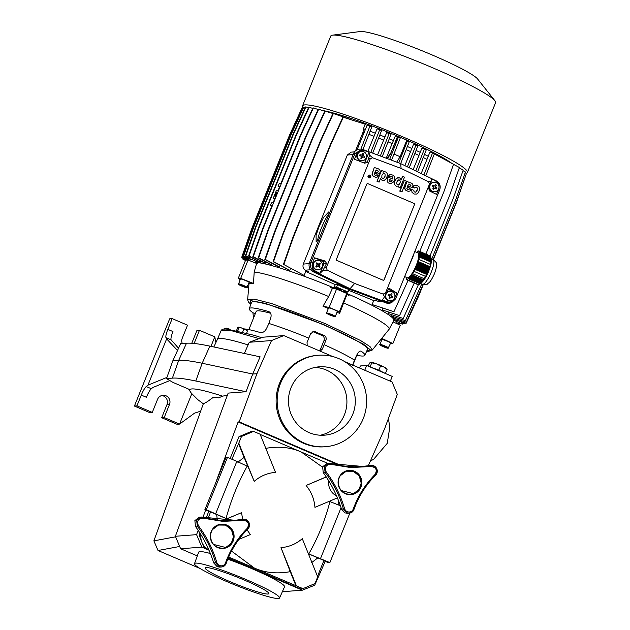 <?xml version="1.0" encoding="UTF-8"?>
<svg xmlns="http://www.w3.org/2000/svg" width="630" height="630" viewBox="0 0 630 630"><rect width="100%" height="100%" fill="white"/><g stroke="black" fill="none" stroke-linecap="round" stroke-linejoin="round"><path stroke-width="0.94" d="M322.497 467.137L301.274 452.025L260.19 434.44M337.404 497.881L314.945 507.347C314.268 499.094 311.33 491.809 306.109 485.478L326.206 476.878M338.948 505.166L338.373 500.267M340.389 505.74L329.931 501.574C325.214 519.947 318.166 537.398 308.779 553.92L329.876 562.598L328.403 562.716L323.812 560.747M311.559 562.692L317.827 557.865L308.779 553.92M228.659 557.038L254.394 568.055C265.104 572.835 277.066 574.04 290.257 571.67L280.988 547.643C289.028 546.99 296.132 543.997 302.282 538.674L317.709 576.86L315 583.561L302.959 588.64L300.439 588.83L228.273 557.936M200.001 533.13L199.151 535.232L201.395 540.784M202.577 543.721L204.144 547.604L207.743 549.139M238.983 436.653L241.495 436.456L238.794 443.158L254.213 481.344C260.371 476.02 267.466 473.028 275.507 472.374L260.088 434.18L253.543 431.385L251.023 431.574L238.983 436.653L230.147 458.506M208.743 511.481L206.112 518.01M204.144 547.604L205.53 547.501M231.533 551.092L254.394 568.055L302.959 588.64M199.151 535.232L200.954 535.091M210.585 511.954L226.028 518.49L206.317 509.702L204.845 509.812L210.585 511.954L207.971 518.435M238.794 443.158L231.887 459.246M253.543 431.385L241.495 436.456M327.576 463.286L301.274 452.025C290.556 447.245 278.602 446.04 265.403 448.418M317.504 576.363L323.922 560.472L317.827 557.865M223.083 520.459L241.558 512.67L242.637 519.356M246.999 529.806L250.393 534.547L238.88 539.398M306.109 485.478L326.269 476.981M222.839 520.443L241.558 512.67M216.681 514.56L217.318 519.986M204.845 509.812L225.997 457.467L227.461 457.356L236.841 461.365L215.688 513.71M226.028 518.49C231.021 500.086 238.069 482.643 247.18 466.145L236.841 461.365M238.368 443.189L244.109 457.388L237.833 462.215M254.213 481.344L244.109 457.388M296.415 585.837L280.988 547.643M290.257 571.67L295.998 585.869M206.317 509.702L227.461 457.356M341.058 507.717L320.505 558.59M329.876 562.598L349.878 513.088M467.389 172.486L495.582 102.706A88.901 8.985 -158 0 0 494.889 100.721A88.901 8.985 -158 0 0 417.501 61.472A88.901 8.985 -158 0 0 333.05 35.107A88.901 8.985 -158 0 0 332.608 35.154A88.901 8.985 -158 0 0 330.726 36.099L302.534 105.887A88.901 8.985 22 0 1 304.857 104.895A88.901 8.985 22 0 1 396.569 134.237A88.901 8.985 22 0 1 467.389 172.486A88.901 8.985 22 0 1 466.153 173.313M332.608 35.154L360.179 31.531A64.307 6.497 22 0 1 360.502 31.5A64.307 6.497 22 0 1 421.588 50.573A64.307 6.497 22 0 1 477.572 78.963L494.889 100.721M322.969 110.573A75.663 7.647 22 0 1 325.214 111.006M325.489 111.061A75.663 7.647 22 0 1 393.561 134.442A75.663 7.647 22 0 1 451.718 163.288M290.54 268.427L289.768 270.349L273.538 261.631L283.335 233.722L321.048 140.372L333.372 113.542L350.713 119.495M343.389 117.109L331.223 143.616L330.758 143.648L342.933 117.141L365.235 124.244L363.416 128.748A75.663 7.647 22 0 1 365.384 129.473L367.164 125.063L371.842 126.803L362.911 149.53M370.101 131.229A75.663 7.647 22 0 1 375.322 133.221L377.094 128.835L381.591 130.512L372.692 153.161M379.827 134.985A75.663 7.647 22 0 1 384.906 137.009L386.67 132.631L391.049 134.269L382.229 156.713M389.277 138.781A75.663 7.647 22 0 1 393.482 140.522L395.246 136.159L397.617 136.19L408.965 141.049L408.705 141.687M407.39 146.499A75.663 7.647 22 0 1 411.839 148.491L413.595 144.144L417.895 145.766L409.248 167.761M416.06 150.42A75.663 7.647 22 0 1 420.218 152.365L421.966 148.034L426.329 149.672L417.619 171.825M424.462 154.405A75.663 7.647 22 0 1 428.258 156.264L429.999 151.948L434.472 153.626L425.762 175.778M255.174 262.663A75.663 7.647 22 0 1 257.386 262.702M332.427 287.335A75.663 7.647 22 0 1 341.113 291.005M343.878 290.209L343.192 291.911A75.663 7.647 22 0 1 345.5 292.911M328.332 308.495A71.749 7.253 -158 0 0 322.993 306.267L328.655 296.517L332.459 288.327L336.554 289.091L329.151 307.416A84.648 8.552 22 0 1 334.309 309.598A84.648 8.552 22 0 1 339.381 311.787L346.784 293.47A75.663 7.647 22 0 1 347.508 293.793M393.781 319.331L406.145 323.292L418.635 296.1L423.289 284.571M394.144 318.418L393.805 319.26M406.334 322.221L393.419 318L406.334 322.221L423.069 284.516M393.813 317.032L393.419 318M405.421 320.639L391.616 316.126L405.421 320.639L421.714 283.988M392.065 315.008L391.616 316.126M403.247 318.473L388.064 313.519L403.247 318.473L418.367 284.721M388.6 312.189L388.064 313.519M399.577 315.591L382.127 309.889L399.577 315.591L414.201 283.043M382.796 308.227L382.127 309.889M408.075 280.374L393.963 311.692L372.117 304.55L373.858 300.242M381.245 301.132L378.252 301.361L374.866 300.163L373.055 300.305L348.666 290.296M341.46 290.131A75.663 7.647 -158 0 0 334.27 287.083L335.262 284.61L337.633 284.658L336.641 287.115L347.988 291.974L346.445 292.296A75.663 7.647 -158 0 0 343.547 291.036M335.262 284.61L306.582 271.845L308.401 271.703L305.416 270.175C303.211 268.75 302.502 266.711 303.298 264.072L347.35 155.019L353.17 154.571M306.936 270.955L306.582 271.845M306.818 271.262A75.663 7.647 -158 0 0 305.967 270.947L306.235 270.601M331.223 143.616L293.509 236.959L283.823 264.537L304.148 275.452L305.967 270.947M304.148 275.452L283.823 264.537M289.768 270.349L273.073 261.663L282.878 233.754L320.591 140.411L332.908 113.581L333.372 113.542M280.082 265.427L279.444 267.01L277.657 266.332L264.86 259.458L274.719 231.375L312.433 138.033L324.828 111.037L333.128 113.565M272.058 263.324L271.498 264.702L270.105 264.238L258.198 257.843L268.096 229.659L305.81 136.308L318.252 109.21L324.773 111.156M265.789 261.915L265.293 263.143L264.206 262.844L252.819 256.725L262.741 228.477L272.081 205.356L270.341 205.49L271.743 206.183M260.962 261.096L260.521 262.198L259.694 262.033L248.574 256.064L258.505 227.776L296.218 134.434L308.7 107.242L312.74 108.368M257.591 260.907L257.229 261.796A75.663 7.647 -158 0 0 255.52 261.789M276.326 194.489A2.079 0.409 -66.8 0 0 276.688 192.615A2.079 0.409 -66.8 0 0 275.405 194.56A2.079 0.409 -66.8 0 0 275.05 196.434A2.079 0.409 -66.8 0 0 276.326 194.489M329.411 213.365L328.773 211.893L323.474 217.5L318.875 226.95L316.11 235.305L316.126 241.455L318.764 239.715M329.395 213.137A16.081 2.362 -67.1 0 0 321.418 228.013A16.081 2.362 -67.1 0 0 317.607 240.904M318.245 269.813L317.725 269.853A4.725 4.607 -94.4 0 1 313.102 263.308A4.725 4.607 -94.4 0 1 316.992 260.418L317.52 260.379A4.725 4.607 -94.4 0 1 320.749 268.813A4.725 4.607 -94.4 0 1 313.622 263.269A4.725 4.607 -94.4 0 1 317.52 260.379M369.487 177.904A1.417 1.386 -94.4 0 1 368.054 175.951A1.417 1.386 -94.4 0 1 369.274 175.077M370.716 177.038A1.417 1.386 -94.4 0 1 369.542 177.904A1.417 1.386 -94.4 0 1 368.156 175.943A1.417 1.386 -94.4 0 1 369.322 175.069A1.417 1.386 -94.4 0 1 370.716 177.038M361.581 151.334L361.053 151.373A4.725 4.607 85.6 0 0 357.155 154.263A4.725 4.607 85.6 0 0 361.785 160.8L362.305 160.76A4.725 4.607 -94.4 0 1 357.683 154.224A4.725 4.607 -94.4 0 1 361.581 151.334A4.725 4.607 -94.4 0 1 366.203 157.87A4.725 4.607 -94.4 0 1 362.305 160.76M434.739 191.772A4.725 4.607 -94.4 0 1 430.613 184.306A4.725 4.607 -94.4 0 1 438.637 188.882A4.725 4.607 -94.4 0 1 434.739 191.772L434.212 191.811A4.725 4.607 -94.4 0 1 429.243 187.307M385.19 295.872A4.725 4.607 85.6 0 0 390.159 300.864L390.679 300.825A4.725 4.607 -94.4 0 1 386.214 293.942A4.725 4.607 -94.4 0 1 389.954 291.391A4.725 4.607 -94.4 0 1 394.419 298.274A4.725 4.607 -94.4 0 1 390.679 300.825M316.646 265.569L317.748 266.199A8.812 0.945 147.3 0 1 316.394 267.057A8.45 1.559 -129 0 0 315.827 266.317A8.812 1.228 -42.6 0 0 317.008 265.238L317.071 264.632A8.812 1.717 -123.9 0 0 316.166 263.324A8.45 1.047 -37.6 0 0 316.528 263.033A8.45 1.047 -37.6 0 0 316.882 262.741A8.812 1.528 46 0 1 318.008 263.883L318.599 263.954A8.812 0.945 -32.7 0 0 319.804 263.104A8.45 1.559 51 0 1 320.371 263.844A8.812 1.228 137.4 0 1 319.331 264.907L319.268 265.514A8.812 1.717 56.1 0 1 320.032 266.829A8.45 1.047 142.4 0 1 319.678 267.12A8.45 1.047 142.4 0 1 319.315 267.419A8.812 1.528 -134 0 0 318.331 266.269L317.748 266.199L318.331 266.269M361.226 157.09L362.431 157.209A8.812 1.693 116.4 0 1 361.699 158.626A8.45 0.795 -159.8 0 0 360.832 158.295A8.812 1.843 -73.8 0 0 361.313 156.775L361.069 156.224A8.812 0.984 -154.9 0 0 359.62 155.547A8.45 1.701 -68.7 0 0 359.785 155.106A8.45 1.701 -68.7 0 0 359.95 154.665A8.812 0.677 15.3 0 1 361.494 155.082L362.029 154.838A8.812 1.693 -63.6 0 0 362.62 153.429A8.45 0.795 20.2 0 1 363.486 153.767A8.812 1.843 106.2 0 1 363.14 155.271L363.384 155.823A8.812 0.984 25.1 0 1 364.691 156.516A8.45 1.701 111.3 0 1 364.534 156.957A8.45 1.701 111.3 0 1 364.368 157.398A8.812 0.677 -164.7 0 0 362.967 156.964L362.431 157.209L362.967 156.964M433.377 187.882L434.558 188.236A8.812 1.386 131.2 0 1 433.495 189.433A8.45 1.205 -145.2 0 0 432.747 188.882A8.812 1.607 -58.8 0 0 433.59 187.527L433.487 186.929A8.812 1.386 -140.2 0 0 432.259 185.913A8.45 1.441 -53.8 0 0 432.526 185.527A8.45 1.441 -53.8 0 0 432.786 185.141A8.812 1.126 29.8 0 1 434.18 185.937L434.763 185.834A8.812 1.386 -48.8 0 0 435.684 184.653A8.45 1.205 34.8 0 1 436.433 185.204A8.812 1.607 121.2 0 1 435.732 186.543L435.834 187.141A8.812 1.386 39.8 0 1 436.921 188.173A8.45 1.441 126.2 0 1 436.661 188.551A8.45 1.441 126.2 0 1 436.393 188.937A8.812 1.126 -150.2 0 0 435.141 188.134L434.558 188.236L435.141 188.134M389.466 297.061L390.671 297.289A8.812 1.575 122.9 0 1 389.789 298.62A8.45 0.984 -153.5 0 0 388.962 298.187A8.812 1.756 -67.2 0 0 389.608 296.73L389.427 296.147A8.812 1.173 -148.5 0 0 388.064 295.32A8.45 1.599 -62.2 0 0 388.277 294.895A8.45 1.599 -62.2 0 0 388.482 294.478A8.812 0.882 21.6 0 1 389.97 295.068L390.537 294.879A8.812 1.575 -57.1 0 0 391.277 293.564A8.45 0.984 26.5 0 1 392.096 293.997A8.812 1.756 112.8 0 1 391.592 295.439L391.773 296.021A8.812 1.173 31.5 0 1 393.002 296.864A8.45 1.599 117.8 0 1 392.789 297.281A8.45 1.599 117.8 0 1 392.577 297.707A8.812 0.882 -158.4 0 0 391.238 297.1L390.671 297.289L391.238 297.1M369.479 177.762A1.276 1.244 85.6 0 0 370.479 176.991A1.276 1.244 85.6 0 0 369.282 175.219M368.282 175.998A1.276 1.244 -94.4 0 1 369.337 175.211A1.276 1.244 -94.4 0 1 370.582 176.983A1.276 1.244 -94.4 0 1 369.534 177.762A1.276 1.244 -94.4 0 1 368.282 175.998M376.33 177.306L373.598 176.676L372.039 174.691L374.244 167.486L376.338 168.171L376.291 168.958L378.142 168.745L379.575 169.517L380.433 171.51L379.433 173.541L377.85 174.124L374.889 173.573L374.196 174.187L375.409 175.612L376.85 174.849L378.551 175.581L377.299 177.038L375.693 177.282L373.37 176.329L372.338 174.872L372.361 173.329M375.771 175.66L376.165 175.597M378.039 174.108L375.007 173.573M376.968 168.753L377.449 168.706M376.732 168.801L377.22 168.738M376.496 168.879L376.984 168.785M376.26 168.966L376.748 168.856M380.52 178.668L381.993 180.235L384.434 180.243L386.332 178.495L387.356 175.557L387.182 173.541L386.253 172.203L384.505 171.612L383.024 172.242L383.434 171.226L381.394 170.486L377.016 181.322L381.646 170.462M383.119 172.006L384.505 171.612M380.473 178.503L379.134 182.102L377.268 181.298M390.246 174.51L388.041 175.975L389.883 176.873L392.08 176.605L392.899 177.636L392.829 179.093L387.804 176.943L387.426 177.243L387.804 176.943M392.608 178.999L392.506 177.314L391.072 176.408M390.072 183.574L388.253 182.873L387.182 181.416L387.426 177.243M390.608 183.574L390.057 183.519M390.726 174.455L393.687 175.447L394.931 178.243L393.679 181.897L390.86 183.55M390.009 174.557L390.498 174.494M389.781 174.628L390.261 174.541M389.553 174.723L390.033 174.612M389.332 174.833L389.805 174.699M389.112 174.967L389.584 174.809M388.891 175.116L389.364 174.943M388.678 175.297L389.143 175.101M388.466 175.494L388.93 175.274M388.253 175.715L388.718 175.471M388.041 175.975L388.505 175.699M398.861 185.905L396.349 186.378L394.419 184.267L394.734 181.007L396.735 178.18L399.68 177.841L401.223 179.912L402.657 176.353L404.491 177.132L400.231 187.669L398.239 186.945L398.577 186.118M398.01 177.66L398.491 177.621M397.79 177.699L398.262 177.636M397.569 177.762L398.042 177.684M397.349 177.841L397.821 177.739M397.136 177.936L397.601 177.817M396.932 178.054L397.388 177.92M396.735 178.18L397.183 178.03M396.538 178.329L396.987 178.164M396.349 178.487L396.79 178.306M396.16 178.66L396.601 178.463M395.986 178.849L396.412 178.636M395.813 179.046L396.238 178.826M395.656 179.259L396.065 179.022M395.498 179.479L395.9 179.235M395.349 179.707L395.75 179.456M395.207 179.944L395.601 179.684M408.901 191.339L406.169 190.709L404.61 188.724L406.807 181.519L408.909 182.204L408.862 182.991L410.705 182.779L412.146 183.55L413.004 185.543L411.996 187.575L410.421 188.157L407.46 187.606L406.767 188.22L407.807 189.591L408.736 189.63L409.421 188.882L411.122 189.614L409.87 191.071L408.043 191.284L405.94 190.362L404.909 188.905L404.933 187.362M408.295 189.701L409.327 189.063M410.602 188.149L407.578 187.606M409.539 182.787L410.02 182.739M409.303 182.842L409.791 182.771M409.067 182.913L409.555 182.818M408.831 183.007L409.319 182.889M414.918 185.22L412.689 187.189L414.469 187.953L416.548 187.11L417.635 188.583L416.871 191.126L415.209 192.292L416.398 191.465L417.336 189.346L417.139 187.779L415.894 187.071M415.209 192.292L414.067 191.654L413.847 190.299L412.004 189.599M414.682 185.291L417.178 185.346L419.131 186.905L419.659 189.417L418.564 192.37L416.635 194.048L414.028 194.032L411.996 192.3L411.681 189.851M414.453 185.377L414.934 185.267M414.233 185.496L414.705 185.362M414.02 185.63L414.485 185.472M413.808 185.787L414.272 185.606M413.603 185.96L414.06 185.763M413.406 186.157L413.855 185.945M413.217 186.378L413.658 186.141M413.036 186.622L413.469 186.362M412.863 186.889L413.288 186.606M412.689 187.189L413.115 186.874M374.818 172.329L375.811 170.62L376.937 170.195L378.339 171.163L377.622 172.486M376.685 170.21L377.11 170.218M376.858 170.242L377.291 170.265M377.039 170.289L377.48 170.344M377.268 172.525L375.07 172.305M381.93 175.14L383.418 173.352L385.048 173.951L385.087 176.25L383.757 178.227L382.804 178.4L381.796 177.707L381.93 175.14M383.631 173.305L384.056 173.305M383.804 173.329L384.229 173.345M383.977 173.368L384.41 173.415M384.158 173.439L384.576 173.494M384.324 173.518L384.717 173.589M389.096 179.424L392.143 180.723L391.12 181.574L389.97 181.574L389.143 180.747L389.12 179.306L392.143 180.723M398.64 179.897L399.979 180.487L400.286 182.204L399.286 184.259L398.01 184.866L396.75 183.999L396.758 182.18L397.829 180.314L399.31 179.959M399.058 179.975L399.475 180.038M399.223 180.054L399.625 180.133M407.862 185.504L409.35 184.22L410.933 185.448L409.957 186.559L407.5 186.386L407.862 185.504M409.256 184.244L409.681 184.251M409.429 184.275L409.862 184.306M409.61 184.322L410.051 184.377M303.069 107.659A88.901 8.985 22 0 1 302.534 105.887M393.482 140.522L392.12 143.577A75.191 7.599 -158 0 0 388.056 141.892M380.315 156.004L389.175 133.465M384.906 137.009L377.543 154.964M383.56 140.065A75.191 7.599 -158 0 0 378.606 138.096M370.779 152.444L379.717 129.709M375.322 133.221L367.881 151.365M373.976 136.285A75.191 7.599 -158 0 0 368.881 134.34M360.864 149.16L369.967 126M365.384 129.473L357.068 149.767M364.03 132.536A75.191 7.599 -158 0 0 363.045 132.166L363.416 128.748M355.533 150.775L363.045 132.166M330.758 143.648L293.044 236.998L283.366 264.568M279.444 267.01L265.325 259.426L275.184 231.344L312.897 137.994L325.293 110.998M271.498 264.702L258.662 257.804L268.553 229.619L306.267 136.277L318.709 109.179M265.293 263.143L253.284 256.693L263.198 228.438L300.912 135.096L313.386 107.935L318.126 109.486M270.341 205.49L271.396 202.876L273.136 202.742L274.9 198.379L273.16 198.513L276.326 190.662L278.074 190.528L279.83 186.165L278.09 186.299L279.153 183.684L280.893 183.55L300.455 135.127L312.921 107.974L313.386 107.935M273.16 198.513L274.562 199.206M278.09 186.299L279.5 186.992M260.521 262.198L249.039 256.024L258.969 227.745L296.683 134.395L309.165 107.202M310.149 107.525L310.677 107.698M308.141 107.636L308.535 107.604M249.905 260.552L242.424 256.536L252.354 228.249L290.068 134.907L302.55 107.714L302.975 107.848M302.55 107.714L302.093 107.746L289.603 134.938L251.89 228.288L252.354 228.249M249.417 260.576L241.959 256.575L251.89 228.288M246.952 260.056L242.266 257.544L242.503 256.867M246.48 260.088L241.802 257.575L242.125 256.662M245.566 260.253L243.235 258.993L243.424 258.45M245.472 260.481L242.77 259.032L243.046 258.245M245.227 261.103L245.243 260.363M396.695 323.064L397.561 323.348M398.191 323.552L399.703 323.434M398.656 323.521L399.538 323.804M393.766 319.434L406.145 323.292M433.353 259.662L456.348 202.758L466.113 174.384M433.149 259.568L456.522 201.718L466.436 173.463L465.192 172.801M431.818 258.985L455.569 200.198L465.468 172.014L462.995 170.683M430.022 255.89L453.356 198.135L463.215 170.053L459.254 167.927M425.896 254.095L449.607 195.418L459.404 167.501L453.498 164.335M419.769 251.433L443.843 191.835L453.529 164.257L434.346 153.956M393.963 311.692L372.117 304.55M423.927 174.888L432.597 152.822M428.258 156.264L421.163 173.549M426.904 159.327A75.191 7.599 -158 0 0 423.242 157.524M415.776 170.935L424.455 148.869M420.218 152.365L413.13 169.643M418.871 155.429A75.191 7.599 -158 0 0 414.839 153.539M407.405 166.871L416.02 144.963M411.839 148.491L404.814 165.611M410.5 151.554A75.191 7.599 -158 0 0 406.161 149.609M386.214 158.201L392.12 143.577M397.617 136.19L390.923 152.767L386.938 158.469M293.044 236.998L293.509 236.959M320.591 140.411L321.048 140.372M283.335 233.722L282.878 233.754M273.538 261.631L273.073 261.663M312.433 138.033L312.897 137.994M275.184 231.344L274.719 231.375M265.325 259.426L264.86 259.458M305.81 136.308L306.267 136.277M268.553 229.619L268.096 229.659M258.662 257.804L258.198 257.843M300.455 135.127L300.912 135.096M263.198 228.438L262.741 228.477M253.284 256.693L252.819 256.725M296.218 134.434L296.683 134.395M258.969 227.745L258.505 227.776M249.039 256.024L248.574 256.064M290.068 134.907L289.603 134.938M241.959 256.575L242.424 256.536M241.802 257.575L242.266 257.544M242.77 259.032L243.235 258.993M389.639 159.477L398.373 137.261L397.593 137.001L390.923 152.767M400.672 163.595L409.201 141.892L406.539 140.829L400.129 156.705L393.963 154.066M391.183 152.877L387.505 158.681M354.509 151.877L351.146 152.137L347.35 155.019M362.179 149.373L361.061 149.192A7.095 6.914 85.6 0 0 353.619 153.46L309.558 262.505A7.095 6.914 85.6 0 0 313.008 271.656L348.815 289.036L386.04 302.92A7.095 6.914 85.6 0 0 390.498 303.014L391.569 302.668L387.285 302.573L350.075 288.697L314.275 271.317C310.905 269.286 309.795 266.356 310.96 262.521L355.021 153.476L362.179 149.373L363.416 149.696L400.625 163.579L436.425 180.96C439.795 182.991 440.905 185.921 439.74 189.748L395.679 298.801L391.569 302.668M391.553 160.193L400.247 138.064L398.373 137.261M337.633 284.658L343.192 287.359L345.067 287.217M401.436 321.938L400.869 323.348L393.892 320.316M396.719 322.993L398.073 323.56L400.869 323.348M246.684 257.891L246.393 258.623L250.039 260.206M257.229 261.796L249.189 258.402L246.393 258.623M249.189 258.402L249.858 256.749M336.641 287.115L334.27 287.083M347.988 291.974L348.973 289.517L343.192 287.359M249.803 256.725L249.409 257.709L245.826 255.788L255.764 227.485L293.478 134.135L305.975 106.927L308.472 107.746M247.559 257.001L246.739 257.914L243.164 255.993L253.102 227.69L290.816 134.347L303.306 107.131L305.227 107.58M247.204 257.883L243.621 255.961L253.559 227.658L291.273 134.308L303.77 107.1M249.409 257.709L245.369 255.827L255.3 227.517L293.021 134.174L305.511 106.966L305.975 106.927M400.097 323.403L402.263 324.111L403.011 323.466M401.145 322.67L404.933 323.907L405.263 323.19M401.074 322.836L404.933 323.907M400.562 323.371L402.727 324.08M378.252 301.361L382.174 301.479M407.327 141.096L398.759 162.879M400.129 156.705L396.703 162.115M348.815 289.036L350.075 288.697L354.627 283.461L327.198 270.144L322.914 270.538L320.032 273.357L315.583 271.199L313.008 271.656M293.021 134.174L293.478 134.135M255.764 227.485L255.3 227.517M245.826 255.788L245.369 255.827M243.621 255.961L243.164 255.993M291.273 134.308L290.816 134.347M253.102 227.69L253.559 227.658M315.583 271.199C312.448 269.309 311.425 266.592 312.504 263.049L314.614 257.82L325.104 261.017L326.553 263.411L322.914 270.538M327.198 270.144L326.277 267.711L370.267 158.831L372.598 157.784L401.113 168.423L400.625 163.579M364.345 150.515L368.967 152.239L369.558 155.106L367.432 162.241L364.628 163.178L354.446 159.24L356.556 154.019C358.242 150.727 360.832 149.562 364.345 150.515L363.416 149.696M365.053 163.304L364.628 163.178M369.558 155.106L372.598 157.784M401.113 168.423L428.542 181.739L431.148 181.479L431.18 178.873L436.425 180.96M435.629 181.038C438.756 182.928 439.787 185.645 438.708 189.189L436.59 194.41L429.518 190.961L428.762 188.504L431.148 181.479M430.322 184.645L429.463 184.18L385.473 293.052L383.142 294.1L354.627 283.461M386.867 301.723L382.237 299.998L384.513 296.911L388.765 288.705L389.986 288.792L396.766 292.997L394.656 298.218C392.97 301.51 390.38 302.676 386.867 301.723L387.285 302.573L386.04 302.92M384.513 296.911L383.142 294.1M320.032 273.357L323.883 263.836L322.883 261.363L314.614 257.82M366.747 184.204A0.945 0.921 -94.4 0 1 367.952 183.692L413.965 203.395A0.945 0.921 -94.4 0 1 414.469 204.632L384.158 279.657A0.945 0.921 -94.4 0 1 382.953 280.169L336.932 260.466A0.945 0.921 -94.4 0 1 336.436 259.229L366.747 184.204M372.109 173.345L373.748 169.265M379.134 182.102L377.016 181.322M401.121 179.542L402.657 176.353M401.948 191.937L399.766 191.126L404.397 180.274L406.326 181.094L401.948 191.937L400.018 191.111L404.397 180.274M404.68 187.378L406.319 183.298M429.463 184.18L428.542 181.739M368.967 152.239L365.124 161.768L363.856 162.879M430.692 183.645A4.725 4.607 -94.4 0 1 433.487 182.385L434.015 182.346M389.954 291.391L389.427 291.43A4.725 4.607 85.6 0 0 386.686 292.635M388.064 289.327L396.766 292.997M367.952 183.692L413.965 203.395M383.323 280.24A0.945 0.921 85.6 0 0 384.048 279.665L384.158 279.657M414.469 204.632L384.048 279.665M414.359 204.64A0.945 0.921 85.6 0 0 413.863 203.403M390.135 176.857L388.293 175.951M398.239 186.945L398.9 185.905M400.231 187.669L398.491 186.921M414.721 187.937L412.941 187.173M318.599 263.954L316.866 264.324M362.029 154.838L360.943 155.074L360.604 156.004M434.763 185.834L433.645 185.897L433.133 186.63M390.537 294.879L389.427 295.045L389.009 295.887M317.213 266.309L316.386 267.049M320.032 266.829L319.3 267.404M319.268 265.514L320.009 266.837M319.78 263.112L320.347 263.844L319.331 264.907M316.866 262.757L317.496 263.805M361.959 157.374L361.675 158.618M364.691 156.516L364.345 157.39M363.384 155.823L364.668 156.516M362.612 153.444L363.455 153.767L362.73 155.303L363.14 155.271M359.943 154.673L360.943 155.074M434.054 188.378L433.479 189.417M435.834 187.141L436.897 188.173L436.377 188.929M436.433 185.204L435.732 186.543M435.669 184.669L436.409 185.204M432.778 185.157L433.645 185.897M390.183 297.439L389.765 298.604M393.002 296.864L392.561 297.691M391.773 296.021L392.97 296.864M392.096 293.997L391.592 295.439M391.269 293.572L392.073 293.997M388.474 294.493L389.427 295.045M317.331 266.23A0.472 0.465 -94.4 0 1 317.551 266.151L317.969 266.12M318.268 266.207L318.93 265.663M318.851 265.545A0.472 0.465 -94.4 0 1 318.922 264.939M319.024 264.844L317.969 264.057A0.472 0.465 -94.4 0 1 317.591 263.915M368.865 176.51L369.227 175.479L369.668 176.431L370.078 175.786L369.369 177.534L368.739 176.778L369.369 177.534M369.582 176.392L369.952 175.731M362.014 157.248A0.472 0.465 -94.4 0 1 362.4 156.98L362.809 156.949M362.723 156.957L363.1 155.917M362.974 155.854A0.472 0.465 -94.4 0 1 362.73 155.303M362.77 155.161L362.014 154.87M361.651 155.098L361.242 155.13A0.472 0.465 -94.4 0 1 361.077 155.114M434.149 188.268A0.472 0.465 -94.4 0 1 434.464 188.102L434.881 188.071M434.968 188.071L435.527 187.268M435.417 187.181A0.472 0.465 -94.4 0 1 435.322 186.574M435.393 186.456L434.668 185.921M434.456 186L434.038 186.031A0.472 0.465 -94.4 0 1 433.771 185.968M390.261 297.321A0.472 0.465 -94.4 0 1 390.616 297.1L391.025 297.069M391.01 297.069L391.482 296.132M391.364 296.053A0.472 0.465 -94.4 0 1 391.183 295.47M391.23 295.344L390.49 294.95M390.183 295.1L389.765 295.131A0.472 0.465 -94.4 0 1 389.56 295.1M369.148 176.534L369.33 177.266L369.148 176.534M369.582 176.66L369.243 177.235M237.565 330.569L238.03 330.679M242.739 331.9L243.81 329.23L245.794 329.781L247.472 331.104L246.692 333.018M237.691 330.553L238.943 327.458L241.534 327.954L243.81 329.23M236.612 330.341L237.738 327.553L238.943 327.458M247.472 331.104L247.023 330.758M247.362 330.923L247.11 330.6A4.725 0.48 -158 0 0 245.794 329.781A4.725 0.48 -158 0 0 241.534 327.954A4.725 0.48 -158 0 0 238.494 327.112M259.095 338.609L232.045 330.852L221.067 330.679L217.382 339.357A80.388 8.127 -158 0 1 248.102 344.925A80.388 8.127 22 0 0 217.389 339.342L213.838 346.965M366.684 351.193L368.755 351.288L372.267 350.02L370.023 346.587L360.494 340.483L324.954 323.489L271.79 303.589L254.134 299.077L247.637 299.659L248.385 301.975L250.834 304.392M352.469 365.715L354.43 360.077C347.799 355.895 337.696 350.76 324.119 344.689L322.395 349.044L320.205 351.17M354.43 360.077L356.95 354.706C358.494 351.839 359.903 350.674 361.179 351.193A62.323 6.3 22 0 1 364.841 355.351L367.51 349.327A62.543 6.324 -158 0 0 323.411 324.804A62.543 6.324 -158 0 0 251.535 302.471L249.275 308.661A62.323 6.3 22 0 1 268.616 311.566L269.231 311.826M307.204 345.602L307.046 342.484L310.582 333.75L313.779 331.435L324.041 335.365C325.978 336.459 326.6 338.113 325.915 340.326L324.119 344.689M364.841 355.351A62.323 6.3 22 0 1 356.8 355.304M372.267 350.02L389.072 329.325A75.08 7.584 -158 0 0 389.159 329.199A75.08 7.584 -158 0 0 343.634 302.928L339.641 313.393A71.749 7.253 -158 0 0 337.018 312.236M240.691 278.373L248.086 260.048A84.648 8.552 22 0 0 246.661 260.072A84.648 8.552 22 0 0 245.574 260.245L238.171 278.562A84.648 8.552 22 0 1 239.258 278.397A84.648 8.552 22 0 1 240.691 278.373L253.465 283.445A71.749 7.253 -158 0 0 249.362 283.76L248.795 283.492M336.554 289.091A84.648 8.552 22 0 1 341.712 291.28A84.648 8.552 22 0 1 346.784 293.47L346.957 294.533L343.634 302.928M308.787 338.121A61.945 6.261 -158 0 0 268.916 323.466L266.364 328.852C264.71 331.734 262.655 332.955 260.19 332.522A62.26 6.292 -158 0 0 243.92 328.899M253.457 318.245L252.953 312.779A62.323 6.3 22 0 1 249.275 308.661M269.782 312.22L268.616 311.566C270.861 312.535 271.585 314.622 270.798 317.827L268.916 323.466M319.292 350.784L320.497 349.185L324.017 340.476C324.686 338.263 324.056 336.609 322.127 335.514L312.834 331.632M270.585 313.26A54.857 5.544 -158 0 0 256.205 311.44L248.858 329.616M328.655 296.517A75.08 7.584 -158 0 0 254.197 272.073L253.465 283.445M238.171 278.562L240.203 279.507M248.086 260.048L256.591 263.427L254.197 272.073M255.693 263.072A66.252 6.694 -158 0 0 257.505 262.615L257.371 263.498L257.631 262.584A76.136 7.694 -158 0 1 330.64 286.548L330.27 287.422L330.986 287.721A76.033 7.686 22 0 1 332.459 288.327M257.111 263.466A76.033 7.686 -158 0 0 256.591 263.427M329.151 307.416L322.993 306.267M339.381 311.787L339.641 313.393M389.159 329.199L393.829 320.45A76.136 7.694 -158 0 0 349.39 294.58L349.012 295.454L348.343 295.155A76.033 7.686 -158 0 0 346.957 294.533M393.073 321.867L400.278 325.214L392.876 343.531L381.733 338.365M392.876 343.531A84.648 8.552 22 0 1 390.38 343.728M381.591 340.247L380.544 339.83M330.64 286.563A75.986 7.678 22 0 1 331.325 286.847A66.252 6.694 -158 0 0 336.302 289.044M346.784 293.501A66.252 6.694 -158 0 0 348.689 294.281L349.39 294.58L349.012 295.454M330.986 287.721L331.325 286.847M348.689 294.281L348.343 295.155M325.419 446.725L324.371 446.804A45.872 44.714 -94.4 0 1 303.747 443.386A45.872 44.714 -94.4 0 1 276.664 393.742A45.872 44.714 -94.4 0 1 317.307 355.344L318.363 355.257A45.872 44.714 -94.4 0 1 338.987 358.683A45.872 44.714 -94.4 0 1 366.069 408.319A45.872 44.714 -94.4 0 1 325.419 446.725A45.872 44.714 -94.4 0 1 304.794 443.299A45.872 44.714 -94.4 0 1 277.712 393.663A45.872 44.714 -94.4 0 1 318.363 355.257M278.365 598.5A45.872 4.638 -158 0 0 279.562 598.004A45.872 4.638 -158 0 0 243.101 578.285A45.872 4.638 -158 0 0 195.709 563.11A45.872 4.638 -158 0 0 194.505 563.637A45.872 4.638 -158 0 0 231.123 583.388A45.872 4.638 -158 0 0 278.365 598.5M279.562 598.004L284.539 586.821A46.297 4.678 -158 0 0 227.761 559.156M210.373 553.526A46.297 4.678 -158 0 0 199.907 551.604A46.297 4.678 -158 0 0 198.686 552.14L194.505 563.637M290.997 387.765A34.28 33.421 -94.4 0 1 319.252 366.81A34.28 33.421 -94.4 0 1 352.776 414.217A34.28 33.421 -94.4 0 1 324.529 435.173A34.28 33.421 -94.4 0 1 290.997 387.765M320.308 435.228A34.28 33.421 85.6 0 0 344.382 414.863A34.28 33.421 85.6 0 0 315.071 367.408M267.931 594.027A34.28 3.465 22 0 1 232.564 582.719A34.28 3.465 22 0 1 205.254 567.961A34.28 3.465 22 0 1 206.152 567.583A34.28 3.465 22 0 1 241.518 578.899A34.28 3.465 22 0 1 268.829 593.649A34.28 3.465 22 0 1 267.931 594.027M215.799 397.412L211.885 398.136C208.703 400.956 205.876 402.775 203.403 403.586L153.885 540.855L175.597 536.815M227.367 395.254L222.579 396.144L218.657 397.845L213.452 397.12M153.885 540.855L158.028 550.502L179.676 546.478M198.166 530.318L196.576 534.649L175.376 536.28L228.162 393.104L246.031 391.726L195.78 381.016A201.569 20.373 -158 0 0 172.392 378.134L166.517 378.591L172.951 382.402L189.795 389.616C191.851 387.639 202.781 389.812 222.579 396.144M213.137 397.168L211.885 398.136M175.376 536.28L180.637 548.761L201.836 547.131L196.576 534.649M158.028 550.502L199.978 568.465M191.803 393.758L179.542 424.092L194.552 413.146L200.671 411.169M246.031 391.726L252.732 374.031L202.183 363.266A202.387 20.451 -158 0 0 178.699 360.368L172.825 360.825L166.517 378.591M195.78 381.016L202.183 363.266L209.884 346.122L260.119 356.824L252.732 374.031L256.93 373.708L239.172 421.88L238.124 421.958L214.964 484.769M205.608 510.135L203.01 517.183M197.316 555.904L180.637 548.761M200.616 411.311L199.316 411.264M179.542 424.092L177.03 424.289L161.689 417.722L164.209 417.533L179.542 424.092M166.942 377.401L147.948 385.158L146.247 386.552L151.357 388.741A9.458 1.874 -66.8 0 0 146.396 397.286L141.285 395.097L136.938 405.854L152.279 412.422L157.563 399.333A6.623 6.457 -94.4 0 1 163.02 395.286A6.623 6.457 -94.4 0 1 169.494 404.444L164.209 417.533M228.091 558.369L302.392 590.176L314.701 585.223L325.214 561.346M368.322 465.743L384.749 428.439L397.309 394.411L392.049 381.93L344.83 361.714M169.84 380.559L152.893 387.474L151.357 388.741M177.542 350.461L166.635 338.893L147.948 385.158M166.635 338.893L165.989 337.672L171.108 339.861L178.55 348.24M209.884 346.122A201.569 20.373 -158 0 0 186.496 343.24L180.613 343.697L172.825 360.825M201.836 547.131L208.987 550.187M339.452 465.342L238.124 421.958M341.468 465.672L239.172 421.88M332.774 356.556L283.823 335.593L271.514 340.554L256.93 373.708M244.338 353.461L249.267 342.271L271.514 340.554M302.392 590.176L282.358 591.727M169.494 404.444L166.974 404.641L161.689 417.722M166.974 404.641A6.623 6.457 85.6 0 0 161.768 395.514M152.279 412.422L149.759 412.619L134.418 406.051L136.938 405.854M141.285 395.097A9.458 1.874 113.2 0 1 146.247 386.552M165.989 337.672A9.458 1.874 113.2 0 1 167.84 329.372L172.187 318.615L169.667 318.811L134.418 406.051M210.956 346.35L214.791 336.853L215.901 342.547M171.108 339.861A9.458 1.874 113.2 0 1 172.951 331.561L167.84 329.372M194.127 343.476A6.623 6.457 85.6 0 0 194.166 343.374L199.45 330.293L214.791 336.853M172.187 318.615L187.527 325.182L182.235 338.271A6.623 6.457 85.6 0 0 182.338 343.563M283.823 335.593L262.836 337.215L249.267 342.271M191.764 343.279L196.938 330.482L199.45 330.293M390.309 381.189L392.238 376.417L366.676 365.479L364.746 370.243M366.676 365.479L360.376 365.959L359.549 368.014M337.334 311.472A4.725 0.48 -158 0 0 333.995 309.621A4.725 0.48 -158 0 0 328.561 307.936L326.584 312.819L332.018 314.512L335.357 316.362L337.334 311.472M330.222 314.984L328.97 314.394L330.222 314.984M332.695 315.48L333.246 315.992L331.388 315.449L333.246 315.992L332.695 315.48L328.411 313.882M331.388 315.449L331.585 314.953M238.439 283.878L238.707 284.532L246.669 287.713L249.181 282.539A4.725 0.48 -158 0 0 245.416 280.5A4.725 0.48 -158 0 0 240.534 278.94A4.725 0.48 -158 0 0 240.408 278.995L238.636 283.823C240.006 283.752 248.661 287.493 247.086 287.477M245.141 287.052L240.203 284.949L245.141 287.052M244.897 286.721L241.928 285.981L240.211 285.083L240.967 285.099M241.928 285.981L242.125 285.492M379.89 344.445C379.26 344.405 379.803 344.893 381.536 345.894L388.119 348.272L390.639 343.098A4.725 0.48 -158 0 0 386.867 341.066A4.725 0.48 -158 0 0 381.993 339.507A4.725 0.48 -158 0 0 381.867 339.562L380.087 344.389C381.465 344.311 390.12 348.051 388.537 348.043M386.599 347.618L381.662 345.516L386.599 347.618M386.348 347.287L383.379 346.547L381.662 345.642L382.418 345.657M383.379 346.547L383.583 346.051M404.649 276.609L407.208 277.72A13.514 3.363 -66.5 0 0 416.233 265.372A13.514 3.363 -66.5 0 0 417.989 252.937L414.776 251.543M421.612 282.586A13.474 3.355 -66.5 0 0 421.761 282.468A13.474 3.355 -66.5 0 0 428.817 270.845A13.474 3.355 -66.5 0 0 431.385 260.34A13.474 3.355 -66.5 0 0 431.369 260.182M426.738 274.475L428.762 270.798L429.912 266.624L417.997 261.442L417.698 261.883L414.823 269.293L426.738 274.475L425.494 276.373L413.989 271.365L414.823 269.293M424.163 278.704L423.628 279.909L411.713 274.727L412.65 273.704L424.163 278.704A15.608 3.89 -66.5 0 0 425.494 276.373M423.628 279.909L421.958 282.216L409.618 276.735L408.145 278.633L420.06 283.815L418.714 284.666L407.201 279.665L408.145 278.633M408.539 278.2L420.58 283.437L421.958 282.216M421.155 282.964L408.933 277.767M420.643 283.35L420.06 283.815M406.2 277.279L406.413 279.657L417.926 284.658A15.608 3.89 -66.5 0 0 418.714 284.666M412.689 256.701L412.957 256.82A15.608 3.89 -66.5 0 0 413.422 254.898M412.957 256.82L407.846 268.695M407.027 270.727A15.608 3.89 -66.5 0 0 408.106 268.813M406.413 279.657A15.608 3.89 -66.5 0 0 407.201 279.665M411.713 274.727L409.728 276.901M412.65 273.704A15.608 3.89 -66.5 0 0 413.989 271.365M417.997 261.442L418.832 259.371A15.608 3.89 -66.5 0 0 419.383 257.032L419.281 255.993L431.196 261.174L430.896 262.033L419.383 257.032M418.887 252.039L418.785 251L430.29 256.008L430.802 257.221L418.887 252.039L419.281 255.993M418.785 251A15.608 3.89 -66.5 0 0 417.997 250.992L416.855 252.441M418.832 259.371L430.345 264.38A15.608 3.89 -66.5 0 0 430.896 262.033M430.345 264.38L429.912 266.624M430.802 257.221L430.912 257.954M431.07 258.442L430.967 257.717L418.934 252.48M431.196 258.914L431.109 258.198L418.974 252.921M431.282 259.371L431.219 258.662L419.021 253.362M431.345 259.82L431.298 259.119L419.06 253.795M431.196 261.174L431.337 259.552L419.108 254.236M431.377 260.253L431.337 259.552M417.698 261.883L429.912 267.191M427.093 274.168L414.879 268.86M431.282 260.788L419.241 255.552M417.643 262.316L429.684 267.553M427.219 273.656L415.178 268.427M411.311 275.168L423.352 280.397M417.344 262.749L429.676 268.112M427.557 273.349L415.225 267.986M431.329 260.387L419.194 255.111M417.296 263.19L429.432 268.467M427.668 272.829L415.532 267.553M410.917 275.601L423.053 280.878M416.989 263.623L429.4 269.018M427.99 272.514L415.579 267.112M431.353 259.977L419.147 254.677M416.942 264.065L429.14 269.364M428.085 271.987L415.887 266.679M410.524 276.034L422.722 281.334M421.533 282.634L409.335 277.334M416.635 264.498L429.101 269.916M428.392 271.664L415.934 266.246M416.587 264.939L428.817 270.254M428.471 271.128L416.233 265.805M410.122 276.468L422.36 281.783M416.288 265.372L428.762 270.798M216.775 562.425C212.853 548.974 206.719 536.728 198.379 525.688C196.678 520.9 198.253 518.395 203.104 518.183L222.91 521.388L243.267 520.341C248.362 521.097 249.693 523.758 247.259 528.318C237.463 538.28 230.21 549.801 225.493 562.897C224.689 564.858 223.225 565.842 221.091 565.842C218.949 565.614 217.507 564.472 216.775 562.425L213.751 562.96C209.475 549.525 203.372 537.335 195.442 526.397L194.883 520.577L199.395 517.159L203.041 517.198L201.23 517.017L196.654 520.412L197.34 526.247C205.703 537.201 211.806 549.391 215.649 562.818L218.972 566.575L221.532 567C223.815 566.716 225.367 565.504 226.194 563.346L225.493 562.897M213.531 544.414L225.737 547.509L231.281 543.28L233.439 536.965L231.501 529.806L225.485 525.113L218.5 525.042L212.397 529.657M201.001 534.744A14.183 13.828 85.6 0 0 208.774 549.707M243.267 520.341L243.015 519.348C248.299 518.332 251.787 525.247 247.826 528.964C238.014 538.839 230.793 550.313 226.162 563.377L221.532 567L219.783 567.134L217.208 566.709L213.751 562.96M233.998 520.372L243.471 519.293L235.029 520.293L203.041 517.198C213.381 520.096 224.036 521.128 235.029 520.293L235.029 520.293M226.162 563.377L226.194 563.346C230.793 550.344 238.006 538.878 247.842 528.964L247.826 528.964C250.827 523.711 249.37 520.49 243.471 519.293M198.379 525.688L195.442 526.397M203.104 518.183L203.065 517.198M247.259 528.318L247.842 528.964M231.171 330.679L231.36 330.191M226.398 328.655L229.084 328.915M225.91 329.868L226.351 328.781M225.233 328.647L226.044 328.072L226.493 328.419M224.768 329.781L225.146 328.852M228.989 328.884A4.725 0.48 -158 0 0 226.044 328.072M383.946 372.873A8.513 0.858 -158 0 0 382.127 371.834A8.513 0.858 -158 0 0 374.464 368.55A8.513 0.858 -158 0 0 371.621 367.589M385.221 373.417L378.843 370.149L370.345 367.046M378.843 370.149L380.496 366.054L376.401 363.754L371.739 362.856L370.086 366.936M385.426 373.503L387.072 369.424L384.072 367.038L380.496 366.054M386.269 368.802L387.072 369.424M368.282 366.164L369.558 363.022L370.881 362.242A8.513 0.858 22 0 1 370.889 362.242A8.513 0.858 22 0 1 370.928 362.234A8.513 0.858 22 0 1 376.401 363.754A8.513 0.858 22 0 1 384.072 367.038A8.513 0.858 22 0 1 386.426 368.518L386.875 369.093M371.739 362.856L370.928 362.234M344.539 508.591C340.625 495.141 334.491 482.895 326.151 471.854C324.442 467.066 326.017 464.562 330.876 464.349L350.674 467.555L371.031 466.507C376.126 467.263 377.457 469.925 375.023 474.484C365.235 484.446 357.974 495.967 353.257 509.056C352.461 511.024 350.989 512.009 348.863 512.009C346.72 511.773 345.279 510.639 344.539 508.591L341.523 509.127C337.239 495.684 331.136 483.501 323.214 472.555L322.647 466.743L327.159 463.326L362.793 466.46L370.779 465.507C376.071 464.499 379.551 471.413 375.598 475.13L375.598 475.13C378.599 469.878 377.142 466.657 371.243 465.452M341.302 490.581L353.509 493.676L359.053 489.439L361.203 483.131L359.273 475.973L353.257 471.279L346.272 471.209L340.161 475.823M328.773 480.91A14.183 13.828 85.6 0 0 336.538 495.865M375.023 474.484L375.606 475.13C365.778 485.005 358.557 496.479 353.926 509.544L349.303 513.166L347.547 513.3L344.972 512.875L341.523 509.127M353.926 509.544L353.958 509.512C353.131 511.67 351.579 512.883 349.303 513.166L346.744 512.741L343.413 508.977C339.578 495.558 333.475 483.367 325.104 472.413L324.418 466.578L329.002 463.176L330.805 463.365M361.77 466.539L368.889 465.657M375.606 475.13C365.778 485.045 358.565 496.511 353.958 509.512L353.257 509.056M326.151 471.854L323.214 472.555M330.876 464.349L330.829 463.365C341.145 466.263 351.8 467.295 362.793 466.46M371.031 466.507L370.779 465.507M310.645 269.774L305.416 270.175M309.212 263.616L303.298 264.072M312.504 263.049L309.558 262.505M356.556 154.019L353.619 153.46M324.993 267.27L326.277 267.711M368.991 158.382L370.267 158.831M438.708 189.189L439.74 189.748M386.324 293.533L385.473 293.052M394.656 298.218L395.679 298.801M323.883 263.836L326.553 263.411M325.104 261.017L322.883 261.363M365.124 161.768L367.432 162.241M389.986 288.792L388.497 289.454M366.723 351.107L370.156 349.689L363.203 343.972L324.056 324.757L265.395 303.369L250.661 300.628L250.866 304.298M320.497 349.185L322.395 349.044M324.017 340.476L325.915 340.326M322.127 335.514L324.041 335.365M313.606 331.86L315.52 331.711M255.331 313.59L252.953 312.779M172.392 378.134L178.699 360.368L186.496 343.24M194.166 343.374L193.544 343.421M332.034 314.968C326.261 312.779 325.458 312.764 329.624 314.905C335.396 317.095 336.2 317.111 332.034 314.968M238.825 284.319C237.061 284.193 245.196 287.737 246.535 287.682C248.307 287.815 240.164 284.264 238.825 284.319M387.993 348.24C389.757 348.374 381.623 344.83 380.284 344.886C378.512 344.752 386.655 348.303 387.993 348.24M422.344 284.264A13.474 3.355 -66.5 0 0 431.337 271.94A13.474 3.355 -66.5 0 0 433.094 259.544C435.779 261.773 436.842 263.127 436.291 263.608C436.999 265.017 436.385 268.38 434.456 273.704C430.18 282.752 429.636 281.996 427.502 283.831C427.526 284.555 425.809 284.705 422.344 284.264L420.509 283.461M221.618 548.502A12.198 11.891 85.6 0 0 234.077 536.957A12.198 11.891 85.6 0 0 222.776 524.136A12.198 11.891 85.6 0 0 210.31 535.681A12.198 11.891 85.6 0 0 221.618 548.502M217.681 547.407A12.009 11.71 -94.4 0 1 221.232 524.349L221.232 524.349A12.009 11.71 -94.4 0 1 233.848 536.957A12.009 11.71 -94.4 0 1 223.075 548.297L223.075 548.297A12.009 11.71 -94.4 0 1 217.681 547.407M222.981 548.305A12.009 11.71 85.6 0 0 226.438 525.262A12.009 11.71 85.6 0 0 221.138 524.357M241.117 519.49L243.015 519.348M349.39 494.668A12.198 11.891 85.6 0 0 361.848 483.123A12.198 11.891 85.6 0 0 350.54 470.303A12.198 11.891 85.6 0 0 338.082 481.848A12.198 11.891 85.6 0 0 349.39 494.668M361.62 483.123A12.009 11.71 -94.4 0 1 345.445 493.573A12.009 11.71 -94.4 0 1 348.996 470.515L348.996 470.515A12.009 11.71 -94.4 0 1 361.62 483.123L361.848 483.123M348.996 470.515C342.633 471.523 339.042 475.303 338.231 481.863C338.782 489.919 342.988 494.117 350.847 494.463L350.658 494.479M350.752 494.471A12.009 11.71 85.6 0 0 354.21 471.429A12.009 11.71 85.6 0 0 348.902 470.523M261.537 337.696L254.473 335.388L225.115 328.647L222.059 329.466L221.067 330.679M238.282 331.183L237.864 332.223M357.391 353.855L352.832 365.14M247.637 299.659L249.015 283.594M388.419 418.501L389.789 427.298L387.245 443.355L373.629 459.317L370.416 460.995M188.614 389.112L191.221 393.033L197.891 399.719L203.317 403.814M335.357 316.362C336.144 317.173 334.231 316.685 329.616 314.905C324.655 312.504 327.206 313.267 326.584 312.819M337.971 289.69L338.664 287.981M255.103 262.836L255.772 261.182M249.827 260.741L250.543 258.977M396.53 323.474L397.215 321.757M421.761 282.468L421.076 283.043M431.385 260.34L431.345 259.741M431.227 258.733L433.094 259.544M221.232 524.349C214.861 525.357 211.278 529.137 210.459 535.697C211.011 543.753 215.216 547.95 223.075 548.297L222.886 548.313"/></g></svg>
